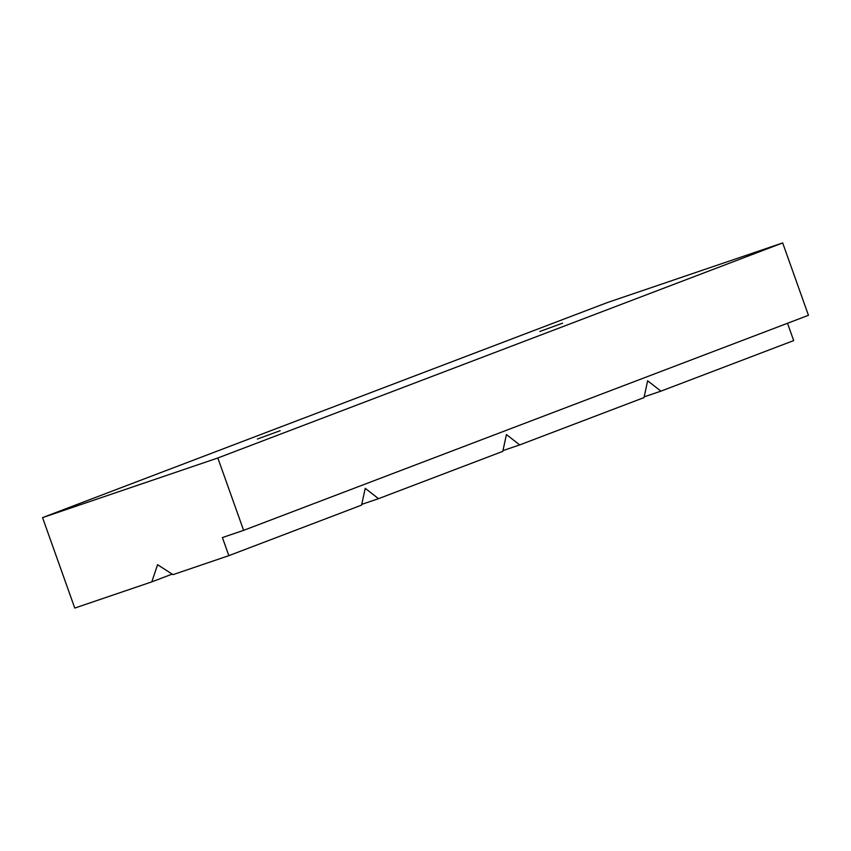 <?xml version="1.0" encoding="UTF-8"?>
<svg xmlns="http://www.w3.org/2000/svg" width="851" height="851" viewBox="0 0 851 851"><rect width="100%" height="100%" fill="white"/><g stroke="black" fill="none" stroke-linecap="round" stroke-linejoin="round"><path stroke-width="1.28" d="M243.609 530.354L808.45 315.295L782.675 242.929L217.835 457.987L243.609 530.354L222.398 537.566L228.845 555.66L361.579 505.122L365.228 488.325L378.525 498.675L502.792 451.36L506.43 434.563L519.738 444.903L644.005 397.598L647.643 380.801L660.95 391.141L644.164 396.853M787.515 323.274L793.685 340.602L660.95 391.141M519.738 444.903L502.952 450.615M378.525 498.675L361.739 504.377M228.845 555.66L173.008 574.648L157.573 564.692L151.808 581.861L74.76 608.071L42.55 517.61L217.835 457.987M782.675 242.929L607.391 302.552L42.55 517.61M172.168 574.106L151.808 581.861M562.585 323.167L539.8 331.496L562.585 323.167M280.16 430.702L257.385 439.031L280.16 430.702"/></g></svg>
